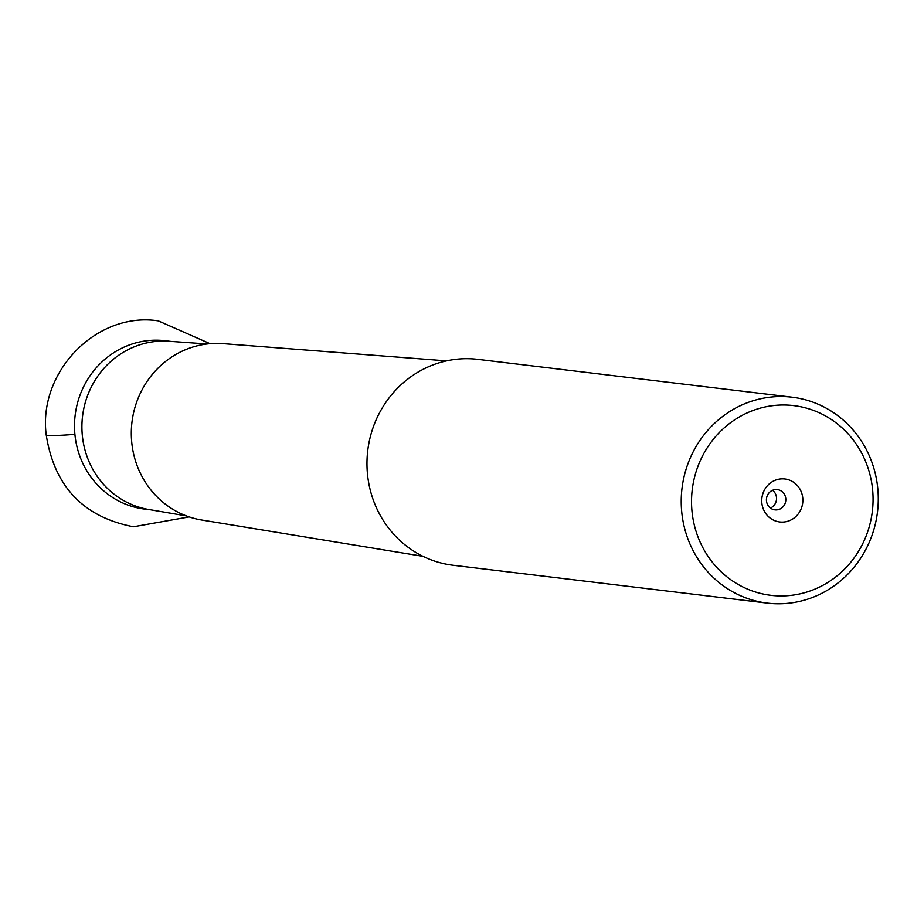 <?xml version="1.0" encoding="UTF-8"?>
<svg xmlns="http://www.w3.org/2000/svg" width="924" height="924" viewBox="0 0 924 924"><rect width="100%" height="100%" fill="white"/><g stroke="black" fill="none" stroke-linecap="round" stroke-linejoin="round"><path stroke-width="1.39" d="M773.33 405.59A95.53 90.702 96.9 0 0 691.972 511.064A95.53 90.702 96.9 0 0 791.267 595.345A95.53 90.702 96.9 0 0 872.626 489.859A95.53 90.702 96.9 0 0 773.33 405.59M761.838 502.864A21.633 20.547 -83.1 0 1 780.272 478.978A21.633 20.547 -83.1 0 1 802.76 498.059A21.633 20.547 -83.1 0 1 784.326 521.956A21.633 20.547 -83.1 0 1 761.838 502.864M877.8 488.646A103.696 98.452 96.9 0 0 792.157 397.204A103.696 98.452 96.9 0 0 770.015 397.17A103.696 98.452 96.9 0 0 681.704 511.665A103.696 98.452 96.9 0 0 767.347 603.118A103.696 98.452 96.9 0 0 789.489 603.141A103.696 98.452 96.9 0 0 877.8 488.646M767.347 603.118L453.095 565.257A103.696 98.452 -83.1 0 1 367.452 473.816A103.696 98.452 -83.1 0 1 477.893 359.355L792.157 397.204M422.949 556.317L201.744 520.016A88.9 84.407 -83.1 0 1 131.716 442.099A88.9 84.407 -83.1 0 1 222.984 343.624L446.488 360.88M207.126 343.971L168.907 341.256A84.812 80.515 96.9 0 0 82.305 435.227A84.812 80.515 96.9 0 0 148.648 509.471L186.417 515.904M785.781 498.59A10.21 9.69 -83.1 0 1 774.901 509.852A10.21 9.69 -83.1 0 1 766.47 500.854A10.21 9.69 -83.1 0 1 777.35 489.593A10.21 9.69 -83.1 0 1 785.781 498.59M770.42 508.038A10.21 9.69 96.9 0 0 772.556 490.286M47.817 435.32A32.421 2.275 -5.4 0 0 74.867 434.326M150.497 509.782L144.953 509.124A84.812 80.515 -83.1 0 1 74.902 434.338A84.812 80.515 -83.1 0 1 165.234 340.725L170.778 341.395M210.037 343.67L158.27 320.859C96.546 311.353 38.057 371.841 46.2 434.777C54.25 486.405 83.333 517.07 133.472 526.761L189.177 516.897"/></g></svg>
